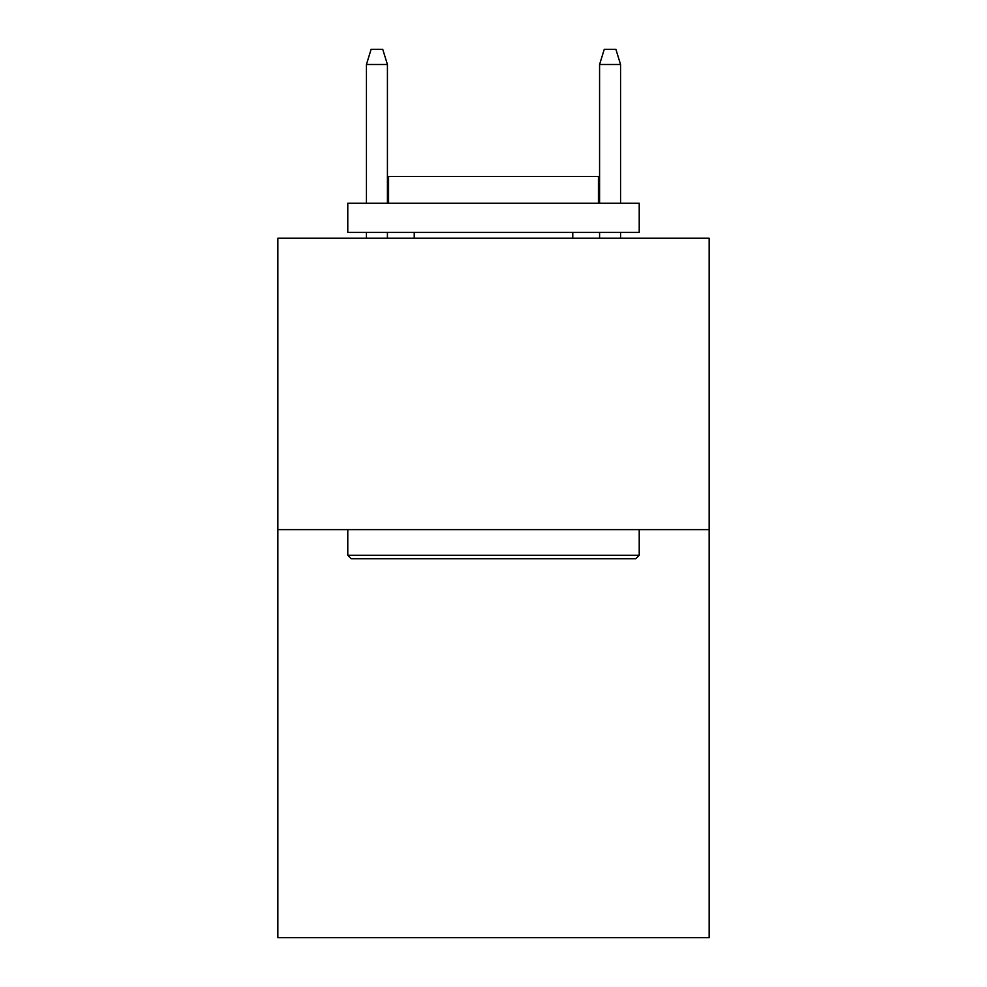 <?xml version="1.0" encoding="UTF-8"?>
<svg xmlns="http://www.w3.org/2000/svg" width="987" height="987" viewBox="0 0 987 987"><rect width="100%" height="100%" fill="white"/><g stroke="black" fill="none" stroke-linecap="round" stroke-linejoin="round"><path stroke-width="1.48" d="M709.159 529.637L709.159 937.65L277.84 937.65L277.84 238.2L709.159 238.2L709.159 529.637L277.84 529.637M351.273 558.778L347.782 555.286L639.218 555.286L635.727 558.778L351.273 558.778M639.218 203.223L639.218 232.377L347.782 232.377L347.782 203.223L639.218 203.223M388.582 203.223L388.582 176.414L598.418 176.414L598.418 203.223M639.218 529.637L639.218 555.286M347.782 529.637L347.782 555.286M572.768 232.377L572.768 238.2M414.232 232.377L414.232 238.2M387.422 203.223L387.422 64.5L366.436 64.5L366.436 203.223M366.436 232.377L366.436 238.2M387.422 232.377L387.422 238.2M366.436 64.5L371.1 49.35L382.759 49.35L387.422 64.5M599.578 64.5L604.241 49.35L615.9 49.35L620.564 64.5L599.578 64.5L599.578 203.223M599.578 232.377L599.578 238.2M620.564 64.5L620.564 203.223M620.564 232.377L620.564 238.2"/></g></svg>
